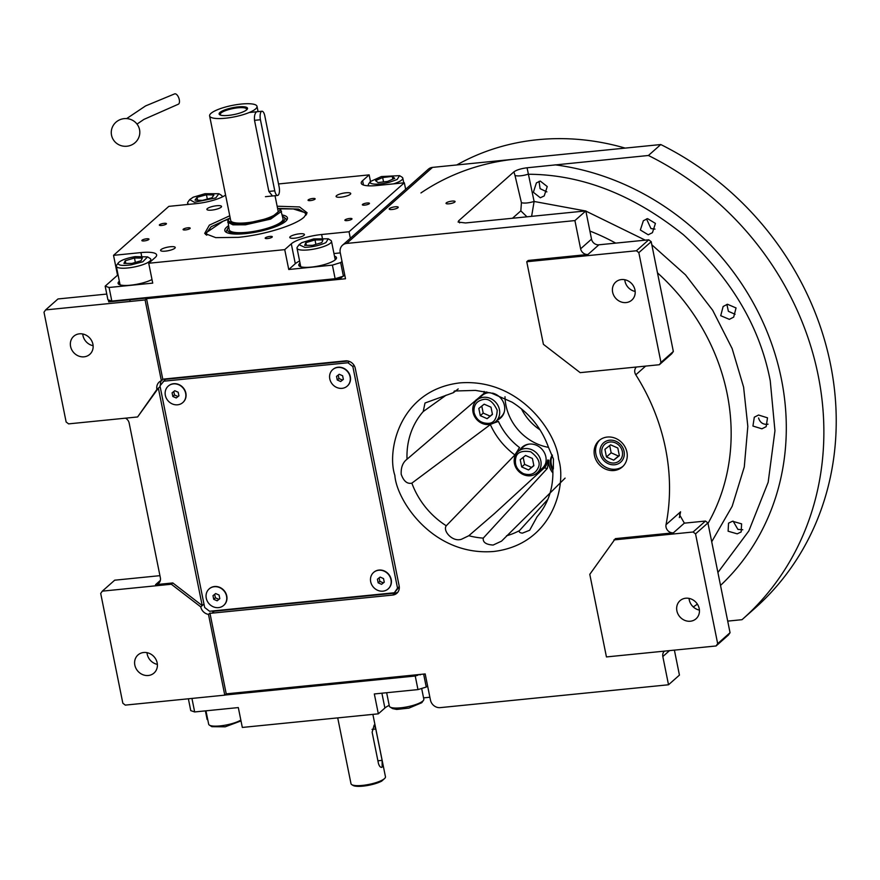 <?xml version="1.0" encoding="UTF-8"?>
<svg xmlns="http://www.w3.org/2000/svg" width="880" height="880" viewBox="0 0 880 880"><rect width="100%" height="100%" fill="white"/><g stroke="black" fill="none" stroke-linecap="round" stroke-linejoin="round"><path stroke-width="1.32" d="M565.114 478.104L501.534 541.145L493.13 545.05C485.991 544.588 482.702 542.278 483.263 538.12L547.338 468.424L548.834 460.207A16.478 14.784 -131.5 0 0 552.926 473M537.141 516.67L529.661 530.255L522.39 533.148C519.739 532.785 518.749 531.96 519.431 530.651L547.844 499.356M458.205 388.916L453.453 392.656L454.377 391.017L475.475 390.401L491.392 393.085L512.05 402.16C529.353 413.094 541.475 428.076 548.416 447.139L553.454 459.019L553.344 468.985M490.974 424.138L411.862 483.153C407.209 484.154 403.656 481.195 401.192 474.265C400.873 467.412 402.82 462.396 407.033 459.217L484.033 393.305L486.794 391.93M476.223 399.707A16.478 14.784 -131.5 0 0 475.706 401.291M548.834 460.207A62.876 56.397 -131.5 0 1 547.701 460.02C547.129 463.804 545.985 466.433 544.28 467.918L494.802 513.282L468.809 535.722L461.494 539.253C452.463 542.355 442.475 530.75 446.27 525.767L514.888 454.938L519.574 447.601A62.876 56.397 -131.5 0 1 498.399 421.388L493.119 423.302M494.516 422.521A16.478 14.784 -131.5 0 0 497.915 421.597M535.92 473.803A16.478 14.784 -131.5 0 0 538.802 473.077M540.32 197.78L533.368 192.28L536.393 182.897L540.265 181.071L547.25 186.56L544.203 195.932L540.32 197.78M648.241 234.784L640.354 229.999L643.368 220.726L647.559 218.636L655.435 223.41L652.443 232.672L648.241 234.784M729.355 319.352L720.72 315.7L723.14 306.493L727.463 304.26L736.054 307.945L733.678 317.119L729.355 319.352M526.757 261.745L543.411 344.333L580.184 372.647L659.362 364.727L660.968 362.428L638.836 252.648L636.383 250.767L526.757 261.745L528.209 260.458L587.972 254.474A6.589 5.907 48.5 0 1 580.613 248.809L574.915 220.583L585.838 210.914L465.531 222.959L458.106 222.057L458.656 220.792L513.898 171.875C516.549 169.95 520.949 168.586 527.065 167.783L534.105 201.465L531.619 216.337M614.614 464.772A12.914 11.583 48.5 0 1 601.403 457.116A12.914 11.583 48.5 0 1 603.581 442.827A12.914 11.583 48.5 0 1 609.664 440.209A12.914 11.583 -131.5 0 1 622.875 447.865A12.914 11.583 -131.5 0 1 620.697 462.154A12.914 11.583 -131.5 0 1 614.614 464.772M521.422 408.826A49.445 44.341 -131.5 0 0 540.045 429.858M669.515 650.617L662.827 656.546L668.514 684.772L440.253 707.63A8.789 7.887 -131.5 0 1 430.452 700.073L425.183 673.937L226.226 693.858L209.935 613.085A8.789 7.887 -131.5 0 0 212.025 613.151L392.711 595.067A8.789 7.887 -131.5 0 0 396.847 593.274A8.789 7.887 -131.5 0 0 399.146 585.882L355.289 368.423A8.789 7.887 -131.5 0 0 345.488 360.877L164.802 378.961A8.789 7.887 -131.5 0 0 162.822 379.434L161.37 380.721L145.09 299.959L45.606 309.914L44 312.213L66.132 421.982L68.585 423.874L137.61 416.955L158.367 388.146L202.213 605.605L172.799 582.945L155.54 584.672L160.347 580.415M125.51 418.176A6.589 5.907 48.5 0 1 129.162 423.06L160.369 577.797A6.589 5.907 48.5 0 1 158.642 583.341A6.589 5.907 48.5 0 1 155.54 584.672M160.127 386.584L156.915 389.433L137.61 416.955M172.799 582.945L171.336 584.243L102.311 591.151L114.686 580.195L159.94 575.663M203.973 604.043L200.761 606.892L171.336 584.243M160.413 385.231A8.789 7.887 48.5 0 1 161.315 380.743M161.37 380.721A8.789 7.887 -131.5 0 0 159.203 382.041A8.789 7.887 -131.5 0 0 156.915 389.433M79.431 333.828A12.089 10.835 48.5 0 1 91.795 341A12.089 10.835 48.5 0 1 89.76 354.376A12.089 10.835 48.5 0 1 84.062 356.829A12.089 10.835 48.5 0 1 71.698 349.657A12.089 10.835 48.5 0 1 73.733 336.281A12.089 10.835 48.5 0 1 79.431 333.828M93.115 345.708A12.089 10.835 48.5 0 1 82.742 333.993M106.766 294.074L57.981 298.958L45.606 309.914M162.822 379.434L146.542 298.661L145.09 299.959M146.542 298.661L345.499 278.751L340.23 252.604A8.789 7.887 -131.5 0 1 342.518 245.212L428.384 169.169A8.789 7.887 48.5 0 1 432.52 167.387L660.781 144.54A290.059 260.139 48.5 0 1 754.875 608.3L742.5 619.256A290.059 260.139 48.5 0 1 742.016 619.685L727.705 621.115M226.226 693.858L224.774 695.145L208.483 614.383A8.789 7.887 -131.5 0 1 200.761 606.892M102.311 591.151L100.705 593.439L122.837 703.219L125.29 705.111L224.774 695.145M157.377 664.378A12.089 10.835 48.5 0 1 147.004 652.663M143.682 652.498A12.089 10.835 48.5 0 1 156.057 659.67A12.089 10.835 48.5 0 1 154.011 673.046A12.089 10.835 48.5 0 1 148.324 675.499A12.089 10.835 48.5 0 1 135.949 668.327A12.089 10.835 48.5 0 1 137.984 654.951A12.089 10.835 48.5 0 1 143.682 652.498M397.837 592.196A8.789 7.887 48.5 0 1 394.889 593.131L214.203 611.215A8.789 7.887 48.5 0 1 211.618 611.061M209.935 613.085L208.483 614.383M607.31 437.052A17.578 15.763 -131.5 0 0 599.027 440.616A17.578 15.763 -131.5 0 0 596.068 460.075A17.578 15.763 -131.5 0 0 614.053 470.514A17.578 15.763 -131.5 0 0 622.336 466.939A17.578 15.763 -131.5 0 0 625.306 447.48A17.578 15.763 -131.5 0 0 607.31 437.052M662.827 656.546A6.589 5.907 48.5 0 1 664.4 651.134M645.634 366.102L635.8 374.803A204.358 183.282 -131.5 0 1 666.028 524.7A6.589 5.907 48.5 0 0 673.398 532.829L615.373 538.637L589.787 574.343L606.441 656.931L716.067 645.964L728.442 635.008L730.048 632.709L707.916 522.929L705.463 521.048L686.103 522.984A13.189 3.168 168.6 0 1 684.354 523.116L679.569 514.789L680.581 511.808A204.358 183.282 48.5 0 1 679.349 517.583M635.8 374.803A6.589 5.907 48.5 0 1 636.416 367.015M574.915 220.583L346.665 243.43A8.789 7.887 -131.5 0 0 342.518 245.212M761.915 428.813L752.939 426.052L754.303 417.197L758.56 415.03L767.503 417.824L766.15 426.657L761.915 428.813M737.209 533.841L728.112 531.212L728.53 523.171L732.501 521.246L741.598 523.853L741.169 531.938L737.209 533.841M452.078 201.102A4.62 1.111 -11.4 0 0 446.028 203.357A4.62 1.111 -11.4 0 0 449.031 203.808A4.62 1.111 -11.4 0 0 455.081 201.542A4.62 1.111 -11.4 0 0 452.078 201.102M395.241 206.789A4.62 1.111 -11.4 0 0 389.191 209.055A4.62 1.111 -11.4 0 0 392.183 209.495A4.62 1.111 -11.4 0 0 398.233 207.229A4.62 1.111 -11.4 0 0 395.241 206.789M527.065 167.783L648.417 155.485L660.781 144.54M648.417 155.485A290.059 260.139 48.5 0 1 742.5 619.256M668.514 684.772L679.437 675.103L674.399 650.133M446.193 395.131L423.236 411.532L424.996 403.018L453.453 392.656M623.04 466.268A17.578 15.763 -131.5 0 1 615.516 469.216A17.578 15.763 48.5 0 1 597.773 459.272A17.578 15.763 48.5 0 1 599.775 440M716.067 645.964L717.673 643.665L695.541 533.885L693.088 532.004L613.91 539.924M693.088 532.004L705.463 521.048M659.362 364.727L671.726 353.771L673.343 351.472L651.2 241.703L648.747 239.811L598.884 244.805A6.589 5.907 -131.5 0 1 591.525 239.14L585.838 210.914M636.383 250.767L648.747 239.811M717.904 572.506L748.836 530.959L768.174 482.262L774.95 430.793L770.253 380.842C759.891 326.568 730.895 277.827 683.265 234.619C633.16 194.513 581.372 174.394 527.912 174.251A10.989 3.355 166.8 0 1 515.009 175.483L521.422 202.697L520.828 210.87L512.49 218.251M635.173 291.445A12.089 10.835 48.5 0 1 624.789 279.73M699.424 610.104A12.089 10.835 48.5 0 1 689.051 598.389M519.167 448.151A16.478 14.784 -131.5 0 0 517.11 452.562M685.729 598.224A12.089 10.835 48.5 0 1 698.104 605.396A12.089 10.835 48.5 0 1 696.058 618.772A12.089 10.835 48.5 0 1 690.371 621.225A12.089 10.835 48.5 0 1 677.996 614.053A12.089 10.835 48.5 0 1 680.042 600.677A12.089 10.835 48.5 0 1 685.729 598.224M717.673 643.665L730.048 632.709M695.541 533.885L707.916 522.929M621.478 279.565A12.089 10.835 48.5 0 1 633.853 286.737A12.089 10.835 48.5 0 1 631.807 300.113A12.089 10.835 48.5 0 1 626.12 302.566A12.089 10.835 48.5 0 1 613.745 295.394A12.089 10.835 48.5 0 1 615.78 282.018A12.089 10.835 48.5 0 1 621.478 279.565M660.968 362.428L673.343 351.472M638.836 252.648L651.2 241.703M552.266 455.026A14.828 13.299 -131.5 0 0 552.882 470.459M538.934 471.262A14.828 13.299 -131.5 0 0 541.981 469.293A14.828 13.299 -131.5 0 0 544.478 452.881A14.828 13.299 -131.5 0 0 529.298 444.081A14.828 13.299 -131.5 0 0 522.313 447.084A14.828 13.299 -131.5 0 0 519.992 449.878M490.248 392.777A14.828 13.299 -131.5 0 0 487.894 392.799A14.828 13.299 -131.5 0 0 482.174 394.834M480.425 396.264A14.828 13.299 -131.5 0 0 478.588 398.607M497.53 419.991A14.828 13.299 -131.5 0 0 500.577 418.022A14.828 13.299 -131.5 0 0 503.998 403.843A14.828 13.299 -131.5 0 0 492.503 393.118M504.999 396.704A49.445 44.341 -131.5 0 0 505.967 405.394A49.445 44.341 48.5 0 0 548.504 447.359M552.948 468.71A14.828 13.299 48.5 0 1 552.409 455.411M520.718 449.229A14.828 13.299 48.5 0 1 522.687 446.776M539.66 470.624A14.828 13.299 -131.5 0 0 542.333 468.963M479.314 397.958A14.828 13.299 48.5 0 1 480.909 395.868M498.256 419.342A14.828 13.299 -131.5 0 0 500.929 417.692M546.887 191.884L540.1 188.661L539.033 181.357M420.959 192.94A243.914 218.757 48.5 0 1 515.757 159.06M456.786 164.956A243.914 218.757 48.5 0 1 537.592 139.722A243.914 218.757 48.5 0 1 625.174 148.104M654.995 229.108L650.947 228.558L646.525 218.911M735.086 314.27L728.387 311.311L726.891 304.414M768.053 424.171L766.909 424.391C762.63 424.38 759.858 422.246 758.571 417.967M742.764 529.76L737.902 529.397L733.128 521.147M523.38 473.616C530.398 475.893 535.359 473.891 538.285 467.621C540.661 462.737 538.142 457.468 530.717 451.781C521.884 450.34 516.912 452.342 515.823 457.787C514.316 464.684 516.846 469.964 523.38 473.616M523.457 474.639A14.278 12.815 -131.5 0 0 537.108 472.879A14.278 12.815 -131.5 0 0 540.452 467.797A14.278 12.815 -131.5 0 0 534.721 451.418A14.278 12.815 -131.5 0 0 518.166 451.495A14.278 12.815 -131.5 0 0 514.822 456.577A14.278 12.815 -131.5 0 0 523.457 474.639M518.166 451.495L523.402 446.853A14.278 12.815 48.5 0 1 529.155 444.092M545.776 462.869A14.278 12.815 48.5 0 1 545.688 463.155A14.278 12.815 -131.5 0 1 542.344 468.237L537.108 472.879M525.569 455.466L520.223 459.712L521.708 466.95L528.539 469.942L533.885 465.696L532.4 458.458L525.569 455.466M528.539 469.942L533.83 465.465M521.708 466.95L524.623 464.376L531.443 467.368M523.182 457.358L524.623 464.376M474.078 412.621C476.289 419.738 480.964 423.302 488.092 423.346C493.691 423.456 496.738 419.078 497.211 410.234C493.207 401.841 488.532 398.266 483.208 399.509C476.388 400.994 473.352 405.361 474.078 412.621M473.044 412.28A14.278 12.815 -131.5 0 0 489.016 424.501A14.278 12.815 -131.5 0 0 495.704 421.608A14.278 12.815 -131.5 0 0 498.102 405.779A14.278 12.815 -131.5 0 0 483.45 397.32A14.278 12.815 -131.5 0 0 476.762 400.224A14.278 12.815 -131.5 0 0 473.044 412.28M504.372 411.598A14.278 12.815 48.5 0 1 500.94 416.966L495.704 421.608M487.74 392.821A14.278 12.815 -131.5 0 0 481.998 395.582L476.762 400.224M490.996 407.176L484.165 404.184L478.819 408.441L480.304 415.679L487.135 418.671L492.47 414.414L490.996 407.176M487.135 418.671L492.426 414.194M480.304 415.679L483.208 413.105L490.039 416.086M481.778 406.087L483.208 413.105M277.145 206.228L299.552 206.943L307.087 212.751L304.106 217.107C295.493 225.258 263.945 234.96 238.293 237.347L215.732 237.633L204.688 233.398L209.374 225.126L229.757 215.776M278.795 208.45L298.551 209.099L306.713 213.906M344.74 274.989L343.409 276.177L335.137 278.718L111.815 301.07L107.91 299.75L105.171 286.165L117.535 275.209L113.531 255.343L168.839 206.36L196.24 203.621A24.167 5.808 168.6 0 0 225.577 195.074M340.945 197.175A7.469 1.793 -11.4 0 0 350.735 193.512A7.469 1.793 -11.4 0 0 345.884 192.797A7.469 1.793 -11.4 0 0 336.094 196.471A7.469 1.793 -11.4 0 0 340.945 197.175M211.739 210.111A7.469 1.793 -11.4 0 0 221.54 206.448A7.469 1.793 -11.4 0 0 216.689 205.733A7.469 1.793 -11.4 0 0 206.888 209.396A7.469 1.793 -11.4 0 0 211.739 210.111M170.379 246.741A7.469 1.793 -11.4 0 0 160.578 250.415A7.469 1.793 -11.4 0 0 165.429 251.13A7.469 1.793 -11.4 0 0 175.23 247.456A7.469 1.793 -11.4 0 0 170.379 246.741M299.574 233.805A7.469 1.793 -11.4 0 0 289.784 237.479A7.469 1.793 -11.4 0 0 294.635 238.194A7.469 1.793 -11.4 0 0 304.425 234.52A7.469 1.793 -11.4 0 0 299.574 233.805M278.531 183.953L369.149 174.878L370.469 181.39M350.35 238.282L349.03 231.759L404.338 182.787L405.647 189.31M342.001 261.404L340.67 262.581L343.409 276.177M335.137 278.718L332.398 265.122L340.67 262.581M332.398 265.122L288.75 269.5L284.735 249.634L148.72 263.252L152.724 283.118L109.076 287.485L111.815 301.07M105.171 286.165L109.076 287.485M269.951 236.423A3.63 0.869 -11.4 0 0 265.188 238.194A3.63 0.869 -11.4 0 0 267.542 238.546A3.63 0.869 -11.4 0 0 272.305 236.764A3.63 0.869 -11.4 0 0 269.951 236.423M312.796 198.473A3.63 0.869 -11.4 0 0 308.044 200.244A3.63 0.869 -11.4 0 0 310.398 200.596A3.63 0.869 -11.4 0 0 315.15 198.814A3.63 0.869 -11.4 0 0 312.796 198.473M187.836 227.81A3.63 0.869 -11.4 0 0 183.084 229.592A3.63 0.869 -11.4 0 0 185.438 229.933A3.63 0.869 -11.4 0 0 190.19 228.162A3.63 0.869 -11.4 0 0 187.836 227.81M349.635 218.471A3.63 0.869 -11.4 0 0 344.883 220.253A3.63 0.869 -11.4 0 0 347.237 220.594A3.63 0.869 -11.4 0 0 351.989 218.812A3.63 0.869 -11.4 0 0 349.635 218.471M146.619 238.799A3.63 0.869 -11.4 0 0 141.867 240.57A3.63 0.869 -11.4 0 0 144.221 240.922A3.63 0.869 -11.4 0 0 148.973 239.14A3.63 0.869 -11.4 0 0 146.619 238.799M367.103 203.005A3.63 0.869 -11.4 0 0 362.351 204.787A3.63 0.869 -11.4 0 0 364.705 205.128A3.63 0.869 -11.4 0 0 369.457 203.346A3.63 0.869 -11.4 0 0 367.103 203.005M164.087 223.333A3.63 0.869 -11.4 0 0 159.335 225.104A3.63 0.869 -11.4 0 0 161.689 225.456A3.63 0.869 -11.4 0 0 166.441 223.674A3.63 0.869 -11.4 0 0 164.087 223.333M113.531 255.343L140.943 252.593A24.167 5.808 168.6 0 1 156.629 254.903A24.167 5.808 168.6 0 1 155.265 257.444L148.72 263.252M284.735 249.634L291.291 243.826A24.167 5.808 168.6 0 1 321.629 234.509L322.311 237.919M349.03 231.759L321.629 234.509M404.338 182.787L376.926 185.526A24.167 5.808 168.6 0 1 361.24 183.216A24.167 5.808 168.6 0 1 362.604 180.675L363.484 185.031M369.149 174.878L362.604 180.675M119.339 281.193A19.228 4.62 -11.4 0 0 118.096 283.349A19.228 4.62 -11.4 0 0 130.581 285.186A19.228 4.62 -11.4 0 0 151.998 279.532M118.118 275.143L117.535 275.209M340.285 252.901L333.96 253.539M300.025 263.098A19.228 4.62 -11.4 0 0 298.782 265.265A19.228 4.62 -11.4 0 0 311.256 267.102A19.228 4.62 -11.4 0 0 336.479 257.664A19.228 4.62 -11.4 0 0 334.488 256.146M299.607 261.03A24.167 5.808 -11.4 0 0 295.295 263.692L288.75 269.5M299.497 266.2A19.228 4.62 168.6 0 1 300.443 265.188M336.171 258.808A19.228 4.62 -11.4 0 0 334.906 258.236M118.811 284.295A19.228 4.62 168.6 0 1 119.757 283.283M205.469 234.322L211.134 226.732L229.097 218.471M109.208 300.19L108.691 301.884L340.131 278.707L342.782 276.364M340.131 278.707L340.648 277.024M108.482 300.839L110.517 300.63M337.887 277.871L339.922 277.662M194.436 202.29L215.754 197.934L218.889 193.732L204.985 193.71L193.171 197.219L189.673 199.628L194.436 202.29M221.903 197.131A17.578 4.224 -11.4 0 0 222.112 196.196A17.578 4.224 -11.4 0 0 221.375 195.272L218.889 193.732M189.673 199.628L187.979 202.004A17.578 4.224 -11.4 0 0 187.649 203.137A17.578 4.224 -11.4 0 0 188.969 204.347M206.459 194.766L197.01 197.34L195.008 200.156L202.455 200.387L211.915 197.813L213.917 194.997L206.459 194.766L207.328 199.067M197.01 197.34L197.593 200.233M370.524 183.194C373.714 184.734 379.841 184.47 388.894 182.424L397.1 179.52L399.575 175.648L381.392 176.55L370.359 181.533L370.524 183.194M370.359 181.533L368.665 183.92A17.578 4.224 -11.4 0 0 368.335 185.053A17.578 4.224 -11.4 0 0 368.852 185.812A17.578 4.224 -11.4 0 0 368.885 185.845M393.613 183.854A17.578 4.224 -11.4 0 0 402.798 178.101A17.578 4.224 -11.4 0 0 402.05 177.188L399.575 175.648M392.26 176.396L382.668 177.551L375.551 180.631L378.026 182.578L387.618 181.423L394.735 178.332L392.26 176.396L392.821 179.168M382.668 177.551L383.548 181.907M118.184 263.065C117.92 265.397 122.243 265.991 131.131 264.847L142.791 261.8L147.576 256.883L135.157 256.619C126.016 258.28 120.351 260.436 118.184 263.065L116.666 265.166A17.578 4.224 -11.4 0 0 116.468 265.485A17.578 4.224 -11.4 0 0 116.336 266.299A17.578 4.224 -11.4 0 0 131.274 267.52A17.578 4.224 -11.4 0 0 150.799 259.347A17.578 4.224 -11.4 0 0 150.062 258.434L147.576 256.883M142.362 258.038L134.475 258.016L125.268 260.711L123.937 263.417L131.824 263.45L141.031 260.755L142.362 258.038M134.475 258.016L135.366 262.416M125.268 260.711L125.807 263.428M304.799 247.368C312.664 247.049 319.704 245.454 325.919 242.605L328.262 238.799L313.709 238.898L301.741 242.682L299.046 244.684L304.799 247.368M299.046 244.684L297.352 247.071A17.578 4.224 -11.4 0 0 297.022 248.204A17.578 4.224 -11.4 0 0 303.919 250.14A17.578 4.224 -11.4 0 0 328.075 244.684A17.578 4.224 -11.4 0 0 331.485 241.252A17.578 4.224 -11.4 0 0 330.748 240.339L328.262 238.799M315.007 239.954L305.855 242.66L304.678 245.355L312.653 245.333L321.805 242.616L322.982 239.921L315.007 239.954L315.898 244.365M305.855 242.66L306.394 245.355M305.91 215.215L305.019 212.63L293.381 208.956L279.653 208.846M228.459 219.175L223.069 221.232L206.536 232.485L206.723 235.213M206.536 232.485L205.964 234.091A51.645 12.408 -11.4 0 0 205.821 234.608M306.504 214.302A51.645 12.408 -11.4 0 0 306.174 213.884L305.019 212.63M228.426 225.852A31.955 7.678 168.6 0 0 225.192 231.407A31.955 7.678 168.6 0 0 245.652 233.618A31.955 7.678 168.6 0 0 276.936 226.171A31.955 7.678 -11.4 0 0 287.408 218.856A31.955 7.678 -11.4 0 0 282.271 214.984M228.712 227.282A29.315 7.04 168.6 0 0 227.634 228.657A29.315 7.04 168.6 0 0 242.517 233.167A29.315 7.04 168.6 0 0 275.22 226.017A29.315 7.04 -11.4 0 0 284.086 217.272L286.066 218.944A30.943 7.436 168.6 0 1 286.836 220.033M226.182 232.254A30.943 7.436 168.6 0 1 226.468 230.956L227.634 228.657M284.086 217.272A29.315 7.04 -11.4 0 0 282.568 216.425M227.843 220.495L229.196 229.691A27.467 6.6 168.6 0 0 245.663 232.441A27.467 6.6 168.6 0 0 274.021 225.907A27.467 6.6 -11.4 0 0 283.052 218.834L280.731 209.836M224.873 695.057L415.239 676.005L418 675.158M423.643 674.091L426.25 687.049L427.581 685.872M207.713 719.477L207.13 719.532L205.392 710.875M188.375 698.786L190.762 710.622L194.667 711.953L238.315 707.575L242.319 727.441L378.334 713.823L374.33 693.957L417.978 689.59L415.239 676.005M191.939 698.434L194.667 711.953M426.25 687.049L417.978 689.59M429.88 697.235L423.555 697.873M389.202 705.353A24.167 5.808 -11.4 0 0 384.89 708.026L381.898 693.209M378.334 713.823L384.89 708.026M419.936 674.465L225.599 694.419M420.662 674.388L420.024 674.949M240.834 720.071A17.578 4.224 168.6 0 1 223.949 725.395A17.578 4.224 168.6 0 1 209.418 725.131A17.578 4.224 168.6 0 1 209.044 724.856A17.578 4.224 168.6 0 1 208.67 724.218L205.964 710.82M241.01 720.929L225.203 726.803L211.893 726.682L209.418 725.131M421.663 688.457L423.819 699.182A17.578 4.224 168.6 0 1 423.489 700.315A17.578 4.224 168.6 0 1 411.785 705.771A17.578 4.224 168.6 0 1 394.735 708.026A17.578 4.224 168.6 0 1 390.093 707.047A17.578 4.224 168.6 0 1 389.356 706.134L386.65 692.725M423.489 700.315L421.795 702.702L408.925 708.114L396.638 709.445L392.579 708.587L390.093 707.047M230.12 217.602L227.854 220.44L232.353 223.564L245.432 223.63L271.15 217.657L280.709 209.792L277.508 208.043M227.678 222.167L232.947 224.84L245.509 224.796L270.655 219.098L281.534 211.31M256.828 111.76L256.278 112.046C254.76 113.641 254.177 116.402 254.518 120.329L260.436 119.735L274.769 190.828A6.589 2.453 84.3 0 0 277.607 195.459A6.589 2.453 84.3 0 0 279.136 186.967L264.803 115.874A6.589 2.453 84.3 0 0 261.965 111.243A6.589 2.453 84.3 0 0 261.36 111.529A6.589 2.453 84.3 0 0 260.436 119.735M245.96 110.374A13.409 3.223 168.6 0 0 246.532 109.571A13.409 3.223 168.6 0 0 237.875 107.811A13.409 3.223 -11.4 0 0 224.873 110.88A13.409 3.223 -11.4 0 0 220.528 114.818A13.409 3.223 -11.4 0 0 221.353 115.335M238.117 106.887A14.498 3.487 -11.4 0 0 222.541 110.869A14.498 3.487 -11.4 0 0 220.77 115.192A14.498 3.487 -11.4 0 0 228.514 115.39A14.498 3.487 -11.4 0 0 246.455 110.011A14.498 3.487 -11.4 0 0 238.117 106.887M254.518 120.329L268.851 191.422L272.481 195.976M241.318 104.049A24.167 5.808 -11.4 0 0 209.616 115.918A24.167 5.808 -11.4 0 0 225.313 118.228A24.167 5.808 -11.4 0 0 257.015 106.359A24.167 5.808 -11.4 0 0 241.318 104.049M209.616 115.918L230.703 220.473A24.167 5.808 -11.4 0 0 246.389 222.783A24.167 5.808 -11.4 0 0 278.091 210.914L275.022 195.723M610.027 441.991A11.033 9.9 -131.5 0 0 601.942 453.508A11.033 9.9 -131.5 0 0 614.262 462.99A11.033 9.9 48.5 0 0 622.336 451.473A11.033 9.9 48.5 0 0 610.027 441.991M610.599 444.829L604.923 449.306L606.463 456.973L613.69 460.163L619.355 455.675L617.815 448.019L610.599 444.829M613.69 460.163L619.278 455.29M606.463 456.973L611.16 452.815L618.376 456.005M609.697 445.533L611.16 452.815M399.278 586.861L394.317 592.768L397.529 588.181L352.847 366.542L354.112 365.42M348.084 361.031L165.374 379.324L159.973 385.847L204.666 607.486L209.572 611.27L394.317 592.768M397.529 588.181L399.256 586.652M352.847 366.542L347.941 362.758L163.196 381.26M347.941 362.758L349.426 361.449M332.772 369.567A10.989 9.856 -131.5 0 1 332.882 369.468A10.989 9.856 -131.5 0 1 338.052 367.235A10.989 9.856 48.5 0 1 349.305 373.758A10.989 9.856 48.5 0 1 347.446 385.913A10.989 9.856 48.5 0 1 347.336 386.012M337.843 367.433A10.989 9.856 48.5 0 1 349.085 373.945A10.989 9.856 48.5 0 1 347.226 386.111A10.989 9.856 48.5 0 1 342.056 388.344A10.989 9.856 -131.5 0 1 330.803 381.821A10.989 9.856 -131.5 0 1 332.662 369.655A10.989 9.856 -131.5 0 1 337.843 367.433M342.628 375.771L339.218 374.264L336.534 376.376L337.271 380.006L340.681 381.502L343.354 379.39L342.628 375.771M340.681 381.502L343.332 379.247M337.271 380.006L338.943 378.521L342.353 380.028M338.239 375.034L338.943 378.521M168.333 386.023A10.989 9.856 -131.5 0 1 168.443 385.935A10.989 9.856 -131.5 0 1 173.613 383.702A10.989 9.856 48.5 0 1 184.855 390.225A10.989 9.856 48.5 0 1 183.007 402.38A10.989 9.856 48.5 0 1 182.897 402.479M173.393 383.889A10.989 9.856 48.5 0 1 184.646 390.412A10.989 9.856 48.5 0 1 182.787 402.578A10.989 9.856 48.5 0 1 177.617 404.8A10.989 9.856 -131.5 0 1 166.364 398.288A10.989 9.856 -131.5 0 1 168.223 386.122A10.989 9.856 -131.5 0 1 173.393 383.889M178.189 392.238L174.779 390.731L172.095 392.843L172.821 396.462L176.231 397.969L178.915 395.857L178.189 392.238M176.231 397.969L178.882 395.714M172.821 396.462L174.493 394.977L177.903 396.484M173.8 391.501L174.493 394.977M373.67 572.385A10.989 9.856 -131.5 0 1 373.78 572.286A10.989 9.856 -131.5 0 1 378.95 570.064A10.989 9.856 48.5 0 1 390.203 576.576A10.989 9.856 48.5 0 1 388.344 588.742A10.989 9.856 48.5 0 1 388.234 588.841M378.73 570.251A10.989 9.856 48.5 0 1 389.983 576.774A10.989 9.856 48.5 0 1 388.124 588.929A10.989 9.856 48.5 0 1 382.954 591.162A10.989 9.856 -131.5 0 1 371.701 584.65A10.989 9.856 -131.5 0 1 373.56 572.484A10.989 9.856 -131.5 0 1 378.73 570.251M383.526 578.589L380.116 577.082L377.432 579.205L378.158 582.824L381.568 584.331L384.252 582.219L383.526 578.589M381.568 584.331L384.23 582.076M378.158 582.824L379.841 581.339L383.251 582.846M379.137 577.863L379.841 581.339M209.231 588.852A10.989 9.856 -131.5 0 1 209.33 588.753A10.989 9.856 -131.5 0 1 214.511 586.52A10.989 9.856 48.5 0 1 225.753 593.043A10.989 9.856 48.5 0 1 223.905 605.209A10.989 9.856 48.5 0 1 223.795 605.297M214.291 586.718A10.989 9.856 48.5 0 1 225.533 593.241A10.989 9.856 48.5 0 1 223.685 605.396A10.989 9.856 48.5 0 1 218.504 607.629A10.989 9.856 -131.5 0 1 207.262 601.106A10.989 9.856 -131.5 0 1 209.121 588.951A10.989 9.856 -131.5 0 1 214.291 586.718M219.076 595.056L215.666 593.549L212.993 595.672L213.719 599.291L217.129 600.798L219.813 598.675L219.076 595.056M217.129 600.798L219.78 598.543M213.719 599.291L215.391 597.806L218.801 599.313M214.687 594.319L215.391 597.806M126.654 118.591L145.585 105.919L174.658 93.874A5.489 2.585 71 0 1 179.289 99.671A5.489 2.585 71 0 1 178.233 104.258L143.902 119.405L137.016 124.102M139.546 129.657A14.278 13.86 -7.5 0 1 128.282 146.025A14.278 13.86 -7.5 0 1 111.529 135.201A14.278 13.86 -7.5 0 1 122.804 118.833A14.278 13.86 -7.5 0 1 139.546 129.657M378.466 763.587C379.489 766.634 380.721 767.811 382.151 767.129L382.107 760.364L375.782 729.003L374.176 725.076L372.141 732.226L378.466 763.587M381.59 767.371L382.151 767.129M384.527 778.58L381.744 781.077A16.478 3.96 168.6 0 1 362.989 786.126A16.478 3.96 168.6 0 1 352.979 785.411L351.747 784.641A17.578 4.224 168.6 0 1 350.999 783.728L337.722 717.893M372.878 714.373L385.462 776.776A17.578 4.224 168.6 0 1 385.132 777.909A17.578 4.224 168.6 0 1 384.472 778.624L384.472 778.624A17.578 4.224 168.6 0 1 362.406 785.411A17.578 4.224 168.6 0 1 351.747 784.641M521.422 202.697C524.524 203.467 528.748 203.049 534.105 201.465L585.442 210.947M585.871 211.09L645.26 240.163M651.838 244.816L685.498 274.857L712.69 310.277L732.127 348.546L743.6 387.101L747.824 426.371L744.282 466.95L732.171 506.308L711.711 541.761M214.203 611.215L212.025 613.151M558.525 459.008C566.786 483.329 554.026 544.269 493.691 551.485C432.883 556.402 396.539 500.368 394.856 475.387C386.595 451.066 399.366 390.126 459.701 382.91C520.498 377.993 556.842 434.016 558.525 459.008M432.52 167.387L346.665 243.43M394.889 593.131L392.711 595.067M483.263 538.12A77.594 69.597 48.5 0 1 468.809 535.722M446.27 525.767A77.594 69.597 48.5 0 1 411.862 483.153M519.431 530.651A77.594 69.597 48.5 0 1 506.506 535.799M407.033 459.217A77.594 69.597 48.5 0 1 423.236 411.532M673.398 532.829L684.354 523.116M666.028 524.7L680.581 511.808M589.897 231.055A204.358 183.282 48.5 0 1 615.714 243.122M657.492 272.866A204.358 183.282 48.5 0 1 708.004 523.413M587.972 254.474L598.884 244.805M580.613 248.809L591.525 239.14M459.657 222.882L458.656 220.792M513.898 171.875L515.009 175.483M693.264 606.936A250.239 224.433 -131.5 0 0 697.378 604.142M720.511 585.42A250.239 224.433 -131.5 0 0 768.35 334.917A250.239 224.433 -131.5 0 0 555.049 164.835M547.338 468.424A69.465 62.304 48.5 0 1 544.28 467.918M514.888 454.938A69.465 62.304 48.5 0 1 490.336 424.534M484.033 393.305A69.465 62.304 48.5 0 1 484.132 391.424M520.828 210.87L526.977 216.81M140.943 252.593L141.625 256.003M291.291 243.826L295.295 263.692M268.851 191.422L274.769 190.828M382.107 760.364L377.905 760.793M375.782 729.003L372.064 729.377M552.827 469.216C553.542 487.872 548.295 503.712 537.086 516.736M222.266 196.966L222.112 196.196M187.913 204.457L187.649 203.137M403.755 182.842L402.798 178.101M368.489 185.823L368.335 185.053M151.899 298.133L151.789 297.572M130.152 301.444L129.811 299.772M151.151 261.096L150.799 259.347M120.076 284.856L116.336 266.299M332.585 280.038L332.464 279.477M310.607 282.238L310.497 281.677M335.225 259.82L331.485 241.252M300.762 266.772L297.022 248.204M257.015 106.359L258.071 111.639M277.607 195.459L265.43 196.68M261.965 111.243L249.777 112.464"/></g></svg>
